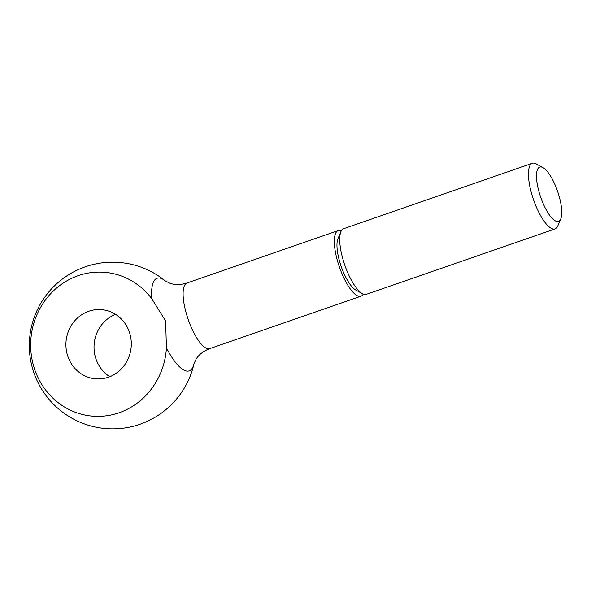 <?xml version="1.0" encoding="UTF-8"?>
<svg xmlns="http://www.w3.org/2000/svg" width="591" height="591" viewBox="0 0 591 591"><rect width="100%" height="100%" fill="white"/><g stroke="black" fill="none" stroke-linecap="round" stroke-linejoin="round"><path stroke-width="0.89" d="M542.996 167.63L536.318 163.936A34.721 10.823 70.9 0 0 533.88 163.109A34.721 10.823 70.9 0 0 532.336 163.279A34.721 10.823 70.9 0 0 532.72 197.328A34.721 10.823 70.9 0 0 553.545 229.072A34.721 10.823 70.9 0 0 555.089 228.902A34.721 10.823 70.9 0 0 557.808 225.925L560.77 218.884A28.708 8.946 70.9 0 0 557.564 191.292A28.708 8.946 70.9 0 0 542.996 167.63A28.708 8.946 70.9 0 0 540.979 166.95A28.708 8.946 70.9 0 0 539.428 193.323A28.708 8.946 70.9 0 0 557.239 221.485A28.708 8.946 70.9 0 0 560.77 218.884M532.336 163.279L343.615 228.71A34.721 10.823 70.9 0 0 340.896 231.679A34.721 10.823 70.9 0 0 344.767 265.056A34.721 10.823 70.9 0 0 362.386 293.668A34.721 10.823 70.9 0 0 364.824 294.495A34.721 10.823 70.9 0 0 366.361 294.325L555.089 228.902M340.896 231.679L337.934 238.72A28.708 8.946 70.9 0 0 341.14 266.319A28.708 8.946 70.9 0 0 355.701 289.974L362.386 293.668M341.325 230.808A34.721 10.823 70.9 0 0 339.759 230.409A34.721 10.823 70.9 0 0 338.215 230.579A34.721 10.823 70.9 0 0 338.599 264.62A34.721 10.823 70.9 0 0 359.424 296.372A34.721 10.823 70.9 0 0 360.968 296.194A34.721 10.823 70.9 0 0 363.258 294.096M194.003 363.635A83.338 83.338 0 0 1 32.793 369.331A83.338 83.338 0 0 1 165.34 280.947L165.34 280.947A49.023 15.277 70.9 0 0 151.798 298.721A72.168 67.906 -84.7 0 0 66.724 280.91A72.168 67.906 -84.7 0 0 33.805 366.693A72.168 67.906 -84.7 0 0 106.912 415.724A72.168 67.906 -84.7 0 0 166.426 347.781A49.023 15.277 70.9 0 0 194.003 363.635L196.197 358.966C198.982 354.519 203.503 351.069 209.753 348.616A34.721 10.823 70.9 0 1 208.209 348.786A34.721 10.823 70.9 0 1 186.667 314.73A34.721 10.823 70.9 0 1 187.007 283L338.215 230.579M166.426 347.781L165.62 320.994L151.798 298.721M115.533 314.338A34.721 32.668 -84.7 0 0 95.543 357.629A34.721 32.668 -84.7 0 0 109.786 376.711M67.433 355.036A34.721 32.668 95.3 0 1 101.792 309.654A34.721 32.668 95.3 0 1 129.784 333.42A34.721 32.668 95.3 0 1 95.417 378.809A34.721 32.668 95.3 0 1 67.433 355.036M165.34 280.947L169.853 283.229C174.81 285.032 180.528 284.951 187.007 283M360.968 296.194L209.753 348.616"/></g></svg>
